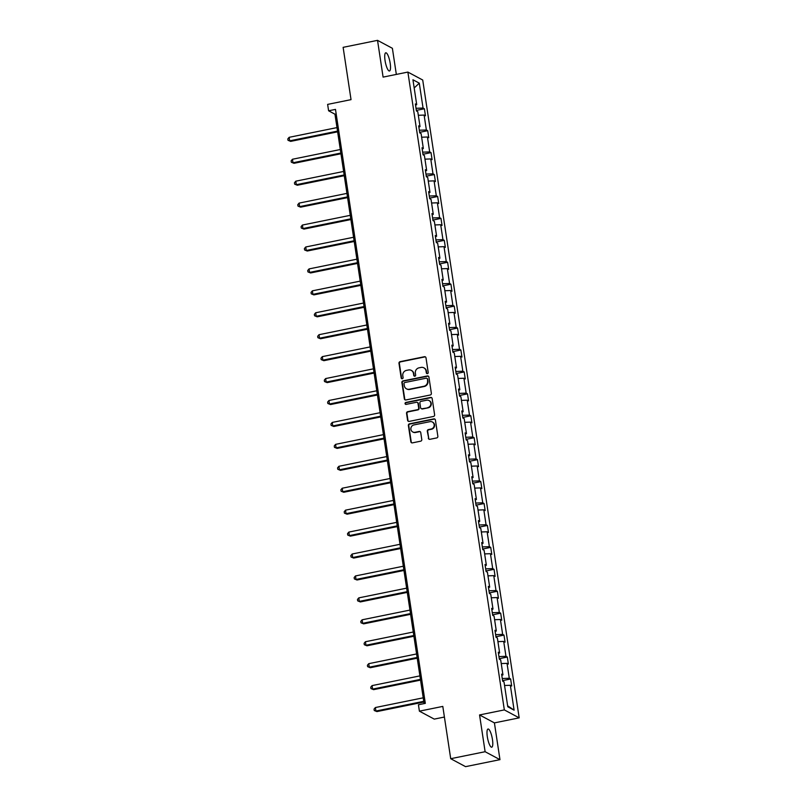 <?xml version="1.0" encoding="UTF-8"?>
<svg xmlns="http://www.w3.org/2000/svg" width="807" height="807" viewBox="0 0 807 807"><rect width="100%" height="100%" fill="white"/><g stroke="black" fill="none" stroke-linecap="round" stroke-linejoin="round"><path stroke-width="1.21" d="M427.417 373.641A0.999 0.948 -61.8 0 0 428.214 372.481L425.995 357.824A1.422 1.352 -61.8 0 0 424.442 356.714L400.121 361.657A1.422 1.352 -61.8 0 0 398.981 363.311L401.19 377.979A0.999 0.948 -61.8 0 0 402.29 378.745A0.999 0.948 -61.8 0 0 403.086 377.585L402.794 375.689A4.549 4.317 -61.8 0 1 406.456 370.393L408.483 369.989A4.549 4.317 -61.8 0 1 413.477 373.52L413.759 375.416A0.999 0.948 -61.8 0 0 414.848 376.193A0.999 0.948 -61.8 0 0 415.655 375.033L415.363 373.137A4.549 4.317 -61.8 0 1 419.015 367.841L421.042 367.427A4.549 4.317 -61.8 0 1 426.035 370.968L426.328 372.864A0.999 0.948 -61.8 0 0 427.417 373.641M492.452 739.484A9.28 2.29 78.5 0 0 488.033 729.014A9.28 2.29 78.5 0 0 487.317 736.73A9.28 2.29 78.5 0 0 491.735 747.201A9.28 2.29 78.5 0 0 492.452 739.484M390.185 63.269A9.28 2.29 78.5 0 0 385.766 52.808A9.28 2.29 78.5 0 0 385.05 60.525A9.28 2.29 78.5 0 0 389.468 70.986A9.28 2.29 78.5 0 0 390.185 63.269M396.338 74.426L392.384 48.299L377.535 40.35L343.126 47.341L351.035 99.644L327.632 104.396L328.6 110.791L334.966 114.201L424.099 703.613M499.967 759.659L494.409 722.89L479.56 714.941L485.118 751.71L499.967 759.659L465.558 766.65L450.71 758.701L442.801 706.407L419.398 711.159L434.247 719.108L444.405 717.04M485.118 751.71L450.71 758.701M428.335 438.201A1.422 1.352 -61.8 0 0 429.899 439.311L436.718 437.929A1.422 1.352 -61.8 0 0 437.858 436.264L435.397 419.983A1.422 1.352 -61.8 0 0 433.843 418.883L409.522 423.826A1.422 1.352 -61.8 0 0 408.382 425.481L410.844 441.762A1.422 1.352 -61.8 0 0 412.397 442.872L420.639 441.187A1.422 1.352 -61.8 0 0 421.789 439.533L420.729 432.572A1.422 1.352 -61.8 0 0 419.176 431.463L415.08 432.29A3.803 3.611 -61.8 0 1 410.924 428.093A3.803 3.611 -61.8 0 1 413.971 424.916L429.98 421.658A3.803 3.611 -61.8 0 1 434.136 425.864A3.803 3.611 -61.8 0 1 431.089 429.042L428.426 429.586A1.422 1.352 -61.8 0 0 427.286 431.241L428.739 438.423A1.422 1.352 -61.8 0 0 429.223 439.27M419.398 711.159L418.43 704.763L425.319 703.361L335.49 109.399L328.6 110.791M479.56 714.941L504.335 709.908L407.878 72.075L422.717 80.024L519.183 717.857L504.335 709.908M377.535 40.35L383.093 77.109L407.878 72.075M430.232 395.006A1.422 1.352 -61.8 0 0 431.372 393.352L428.91 377.071A1.422 1.352 -61.8 0 0 427.347 375.961L403.026 380.904A1.422 1.352 -61.8 0 0 401.886 382.558L404.347 398.85A1.422 1.352 -61.8 0 0 405.911 399.949L430.232 395.006M432.159 398.527L434.62 414.808A1.422 1.352 -61.8 0 1 433.47 416.462L409.159 421.405A1.422 1.352 -61.8 0 1 407.596 420.306L406.546 413.335A1.422 1.352 -61.8 0 1 407.686 411.681L417.552 409.674A1.422 1.352 -61.8 0 0 418.692 408.019L417.986 403.399A1.422 1.352 -61.8 0 0 416.432 402.29L406.163 404.378A0.999 0.948 -61.8 0 1 405.074 403.278A0.999 0.948 -61.8 0 1 405.871 402.451L430.595 397.427A1.422 1.352 -61.8 0 1 432.159 398.527M507.774 706.771L504.012 681.895L502.66 681.169L501.601 674.138L502.943 674.864L500.693 659.955L499.351 659.238L498.282 652.207L499.624 652.934L497.374 638.024L496.033 637.308L494.963 630.277L496.315 631.003L494.055 616.094L492.714 615.378L491.655 608.347L492.996 609.063L490.737 594.164L489.395 593.448L488.336 586.417L489.678 587.133L487.428 572.234L486.076 571.517L485.017 564.486L486.359 565.203L484.109 550.303L482.768 549.587L481.698 542.556L483.04 543.272L480.79 528.373L479.449 527.657L478.38 520.626L479.731 521.342L477.472 506.443L476.13 505.717L475.071 498.696L476.412 499.412L474.153 484.513L472.811 483.786L471.752 476.766L473.094 477.482L470.844 462.582L469.492 461.856L468.433 454.825L469.775 455.552L467.525 440.642L466.184 439.926L465.114 432.895L466.456 433.621L464.207 418.712L462.865 417.996L461.796 410.965L463.147 411.691L460.888 396.782L459.546 396.066L458.487 389.035L459.829 389.751L457.569 374.852L456.227 374.135L455.168 367.104L456.51 367.821L454.26 352.921L452.909 352.205L451.849 345.174L453.191 345.89L450.942 330.991L449.6 330.275L448.531 323.244L449.872 323.96L447.623 309.061L446.281 308.345L445.212 301.314L446.564 302.03L444.304 287.131L442.962 286.404L441.903 279.383L443.245 280.1L440.985 265.2L439.644 264.474L438.584 257.453L439.926 258.169L437.676 243.27L436.325 242.544L435.266 235.513L436.607 236.239L434.358 221.34L433.016 220.614L431.947 213.583L433.288 214.309L431.039 199.4L429.697 198.683L428.628 191.652L429.98 192.379L427.72 177.469L426.378 176.753L425.319 169.722L426.661 170.448L424.401 155.539L423.06 154.823L422 147.792L423.342 148.508L421.093 133.609L419.741 132.893L418.682 125.862L420.023 126.578L417.774 111.679L416.432 110.963L415.363 103.932L416.705 104.648L412.942 79.762L419.287 83.161L423.05 108.047L424.391 108.763L425.45 115.794L424.109 115.078L426.368 129.977L427.71 130.694L428.769 137.725L427.428 137.008L429.677 151.908L431.029 152.624L432.088 159.655L430.746 158.939L432.996 173.838L434.337 174.554L435.407 181.585L434.065 180.869L436.315 195.768L437.656 196.484L438.726 203.515L437.374 202.799L439.633 217.698L440.975 218.415L442.034 225.446L440.693 224.729L442.952 239.629L444.294 240.355L445.353 247.376L444.011 246.66L446.261 261.559L447.613 262.285L448.672 269.316L447.33 268.59L449.58 283.489L450.921 284.215L451.991 291.246L450.649 290.52L452.898 305.429L454.24 306.146L455.309 313.177L453.958 312.45L456.217 327.36L457.559 328.076L458.618 335.107L457.276 334.38L459.536 349.29L460.878 350.006L461.937 357.037L460.595 356.321L462.845 371.22L464.196 371.936L465.256 378.967L463.914 378.251L466.164 393.15L467.505 393.866L468.574 400.897L467.233 400.181L469.482 415.08L470.824 415.797L471.893 422.828L470.542 422.111L472.801 437.011L474.143 437.727L475.202 444.758L473.86 444.042L476.12 458.941L477.462 459.667L478.521 466.688L477.179 465.972L479.429 480.871L480.78 481.597L481.84 488.618L480.498 487.902L482.747 502.801L484.089 503.528L485.158 510.559L483.817 509.832L486.066 524.732L487.408 525.458L488.477 532.489L487.125 531.763L489.385 546.672L490.727 547.388L491.786 554.419L490.444 553.693L492.704 568.602L494.045 569.318L495.105 576.349L493.763 575.633L496.012 590.532L497.364 591.249L498.423 598.28L497.082 597.563L499.331 612.463L500.673 613.179L501.742 620.21L500.401 619.494L502.65 634.393L503.992 635.109L505.061 642.14L503.709 641.424L505.969 656.323L507.31 657.039L508.37 664.07L507.028 663.354L509.288 678.253L510.629 678.98L511.688 686L510.347 685.284L514.109 710.17L507.774 706.771M502.257 678.516L509.288 678.253M501.238 663.566L507.028 663.354M501.793 675.439L502.943 674.864M498.948 656.585L505.969 656.323M497.919 641.636L503.709 641.424M498.484 653.509L499.624 652.934M495.629 634.645L502.65 634.393M494.6 619.705L500.401 619.494M495.165 631.578L496.315 631.003M492.31 612.715L499.331 612.463M491.281 597.775L497.082 597.563M491.846 609.648L492.996 609.063M488.992 590.785L496.012 590.532M487.973 575.845L493.763 575.633M488.528 587.718L489.678 587.133M485.673 568.854L492.704 568.602M484.654 553.905L490.444 553.693M485.209 565.788L486.359 565.203M482.364 546.924L489.385 546.672M481.335 531.974L487.125 531.763M481.9 543.857L483.04 543.272M479.045 524.994L486.066 524.732M478.016 510.044L483.817 509.832M478.581 521.927L479.731 521.342M475.727 503.064L482.747 502.801M474.698 488.114L480.498 487.902M475.262 499.997L476.412 499.412M472.408 481.133L479.429 480.871M471.389 466.184L477.179 465.972M471.944 478.067L473.094 477.482M469.089 459.203L476.12 458.941M468.07 444.253L473.86 444.042M468.625 456.126L469.775 455.552M465.78 437.273L472.801 437.011M464.751 422.323L470.542 422.111M465.316 434.196L466.456 433.621M462.461 415.333L469.482 415.08M461.433 400.393L467.233 400.181M461.997 412.266L463.147 411.691M459.143 393.402L466.164 393.15M458.114 378.463L463.914 378.251M458.679 390.336L459.829 389.751M455.824 371.472L462.845 371.22M454.805 356.533L460.595 356.321M455.36 368.406L456.51 367.821M452.505 349.542L459.536 349.29M451.486 334.592L457.276 334.38M452.041 346.475L453.191 345.89M449.196 327.612L456.217 327.36M448.167 312.662L453.958 312.45M448.732 324.545L449.872 323.96M445.878 305.682L452.898 305.429M444.849 290.732L450.649 290.52M445.414 302.615L446.564 302.03M442.559 283.751L449.58 283.489M441.53 268.802L447.33 268.59M442.095 280.685L443.245 280.1M439.24 261.821L446.261 261.559M438.221 246.871L444.011 246.66M438.776 258.754L439.926 258.169M435.921 239.891L442.952 239.629M434.902 224.941L440.693 224.729M435.457 236.814L436.607 236.239M432.613 217.961L439.633 217.698M431.584 203.011L437.374 202.799M432.149 214.884L433.288 214.309M429.294 196.03L436.315 195.768M428.265 181.081L434.065 180.869M428.83 192.954L429.98 192.379M425.975 174.09L432.996 173.838M424.946 159.15L430.746 158.939M425.511 171.023L426.661 170.448M422.656 152.16L429.677 151.908M421.637 137.22L427.428 137.008M422.192 149.093L423.342 148.508M419.337 130.23L426.368 129.977M418.319 115.28L424.109 115.078M418.873 127.163L420.023 126.578M416.029 108.299L423.05 108.047M419.287 83.161L414.183 87.953M494.409 722.89L519.183 717.857M336.176 113.948L334.966 114.201M415.565 105.233L416.705 104.648M504.557 685.496L510.347 685.284M514.109 710.17L507.623 705.802M416.341 110.398L424.391 108.763M419.66 132.328L427.71 130.694M422.979 154.258L431.029 152.624M426.298 176.188L434.337 174.554M429.606 198.129L437.656 196.484M432.925 220.059L440.975 218.415M436.244 241.989L444.294 240.355M439.563 263.919L447.613 262.285M442.882 285.849L450.921 284.215M446.19 307.78L454.24 306.146M449.509 329.71L457.559 328.076M452.828 351.64L460.878 350.006M456.147 373.57L464.196 371.936M459.465 395.501L467.505 393.866M462.774 417.441L470.824 415.797M466.093 439.371L474.143 437.727M469.412 461.301L477.462 459.667M472.731 483.232L480.78 481.597M476.049 505.162L484.089 503.528M479.358 527.092L487.408 525.458M482.677 549.022L490.727 547.388M485.996 570.952L494.045 569.318M489.314 592.883L497.364 591.249M492.633 614.813L500.673 613.179M495.942 636.743L503.992 635.109M499.261 658.683L507.31 657.039M502.579 680.614L510.629 678.98M427.014 373.631A0.999 0.948 -61.8 0 1 426.721 373.076L426.439 371.18A4.549 4.317 -61.8 0 0 424.26 368.053L423.867 367.831M411.298 370.393L411.701 370.605A4.549 4.317 -61.8 0 1 413.87 373.742L414.162 375.638A0.999 0.948 -61.8 0 0 414.445 376.183M425.511 356.966A1.422 1.352 -61.8 0 0 424.835 356.926L400.524 361.869A1.422 1.352 -61.8 0 0 399.374 363.523L401.593 378.19A0.999 0.948 -61.8 0 0 401.886 378.745M428.416 376.213A1.422 1.352 -61.8 0 0 427.75 376.183L403.429 381.126A1.422 1.352 -61.8 0 0 402.29 382.78L404.751 399.062A1.422 1.352 -61.8 0 0 405.245 399.919M427.246 378.977A0.999 0.948 -61.8 0 0 426.157 378.201L404.811 382.538A0.999 0.948 -61.8 0 0 404.004 383.698L404.307 385.696A4.549 4.317 -61.8 0 0 409.3 389.236L423.897 386.271A4.549 4.317 -61.8 0 0 427.549 380.975L427.649 379.189A0.999 0.948 -61.8 0 0 427.175 378.503L426.772 378.291M406.486 388.833L406.889 389.045A4.549 4.317 -61.8 0 0 409.704 389.448L409.3 389.236M427.649 379.189L427.952 381.186A4.549 4.317 -61.8 0 1 424.3 386.482L409.704 389.448M417.31 402.421L417.713 402.632A1.422 1.352 -61.8 0 1 418.389 403.611L419.095 408.231A1.422 1.352 -61.8 0 1 417.945 409.885L408.09 411.893A1.422 1.352 -61.8 0 0 406.94 413.547L407.999 420.518A1.422 1.352 -61.8 0 0 408.483 421.375M431.664 397.669A1.422 1.352 -61.8 0 0 430.999 397.639L406.274 402.663A0.999 0.948 -61.8 0 0 405.76 404.378M427.781 407.596A3.803 3.611 -61.8 0 0 429.021 400.544A3.803 3.611 -61.8 0 0 426.661 400.211L421.022 401.361A1.422 1.352 -61.8 0 0 419.882 403.016L420.578 407.636A1.422 1.352 -61.8 0 0 422.142 408.745L428.184 407.807A3.803 3.611 -61.8 0 0 429.425 400.766L429.021 400.544M421.264 408.614L421.658 408.826A1.422 1.352 -61.8 0 0 422.545 408.957L422.142 408.745M428.184 407.807L422.545 408.957M432.33 421.99L432.734 422.212A3.803 3.611 -61.8 0 1 431.493 429.253L428.83 429.798A1.422 1.352 -61.8 0 0 427.68 431.452L428.739 438.423M412.73 431.957L413.134 432.169A3.803 3.611 -61.8 0 0 415.484 432.512L415.08 432.29M420.245 431.715A1.422 1.352 -61.8 0 0 419.569 431.674L415.484 432.512M434.912 419.136A1.422 1.352 -61.8 0 0 434.237 419.095L409.926 424.038A1.422 1.352 -61.8 0 0 408.776 425.692L411.237 441.974A1.422 1.352 -61.8 0 0 411.731 442.831M336.993 127.597L289.148 137.321L289.683 140.842L290.681 141.376L337.629 131.834M290.681 141.376L288.028 140.307L289.683 140.842L337.518 131.117M288.028 140.307L287.817 138.905L289.148 137.321M340.302 149.527L292.467 159.251L292.991 162.772L294 163.307L340.947 153.764M294 163.307L291.347 162.237L292.991 162.772L340.836 153.048M291.347 162.237L291.135 160.835L292.467 159.251M343.621 171.457L295.786 181.182L296.31 184.702L297.319 185.237L344.266 175.694M297.319 185.237L294.666 184.167L296.31 184.702L344.155 174.978M294.666 184.167L294.454 182.765L295.786 181.182M346.939 193.387L299.094 203.112L299.629 206.632L300.628 207.167L347.575 197.624M300.628 207.167L297.985 206.098L299.629 206.632L347.474 196.908M297.985 206.098L297.773 204.696L299.094 203.112M350.258 215.328L302.413 225.052L302.948 228.563L303.946 229.097L350.894 219.554M303.946 229.097L301.293 228.028L302.948 228.563L350.783 218.838M301.293 228.028L301.082 226.626L302.413 225.052M353.577 237.258L305.732 246.982L306.267 250.493L307.265 251.027L354.212 241.485M307.265 251.027L304.612 249.968L306.267 250.493L354.102 240.768M304.612 249.968L304.4 248.556L305.732 246.982M356.886 259.188L309.051 268.913L309.575 272.423L310.584 272.958L357.531 263.415M310.584 272.958L307.931 271.898L309.575 272.423L357.42 262.699M307.931 271.898L307.719 270.486L309.051 268.913M360.204 281.118L312.37 290.843L312.894 294.353L313.903 294.888L360.85 285.355M313.903 294.888L311.25 293.829L312.894 294.353L360.739 284.629M311.25 293.829L311.038 292.416L312.37 290.843M363.523 303.049L315.678 312.773L316.213 316.283L317.212 316.828L364.159 307.285M317.212 316.828L314.569 315.759L316.213 316.283L364.058 306.559M314.569 315.759L314.357 314.347L315.678 312.773M366.842 324.979L318.997 334.703L319.532 338.214L320.53 338.758L367.478 329.216M320.53 338.758L317.877 337.689L319.532 338.214L367.367 328.489M317.877 337.689L317.665 336.287L318.997 334.703M370.161 346.909L322.316 356.633L322.85 360.154L323.849 360.689L370.796 351.146M323.849 360.689L321.196 359.619L322.85 360.154L370.685 350.43M321.196 359.619L320.984 358.217L322.316 356.633M373.47 368.839L325.635 378.564L326.159 382.084L327.168 382.619L374.115 373.076M327.168 382.619L324.515 381.55L326.159 382.084L374.004 372.36M324.515 381.55L324.303 380.147L325.635 378.564M376.788 390.77L328.953 400.494L329.478 404.014L330.487 404.549L377.434 395.006M330.487 404.549L327.834 403.48L329.478 404.014L377.323 394.29M327.834 403.48L327.622 402.078L328.953 400.494M380.107 412.7L332.262 422.424L332.797 425.945L333.795 426.479L380.743 416.937M333.795 426.479L331.152 425.41L332.797 425.945L380.642 416.22M331.152 425.41L330.941 424.008L332.262 422.424M383.426 434.64L335.581 444.364L336.115 447.875L337.114 448.41L384.061 438.867M337.114 448.41L334.461 447.34L336.115 447.875L383.95 438.151M334.461 447.34L334.249 445.938L335.581 444.364M386.745 456.57L338.9 466.295L339.434 469.805L340.433 470.34L387.38 460.797M340.433 470.34L337.78 469.281L339.434 469.805L387.269 460.081M337.78 469.281L337.568 467.868L338.9 466.295M390.053 478.501L342.218 488.225L342.743 491.735L343.752 492.27L390.699 482.727M343.752 492.27L341.099 491.211L342.743 491.735L390.588 482.011M341.099 491.211L340.887 489.799L342.218 488.225M393.372 500.431L345.537 510.155L346.062 513.666L347.071 514.2L394.018 504.668M347.071 514.2L344.418 513.141L346.062 513.666L393.907 503.941M344.418 513.141L344.206 511.729L345.537 510.155M396.691 522.361L348.846 532.085L349.381 535.596L350.379 536.141L397.326 526.598M350.379 536.141L347.736 535.071L349.381 535.596L397.226 525.871M347.736 535.071L347.524 533.659L348.846 532.085M400.01 544.291L352.165 554.016L352.699 557.526L353.698 558.071L400.645 548.528M353.698 558.071L351.045 557.001L352.699 557.526L400.534 547.802M351.045 557.001L350.833 555.599L352.165 554.016M403.329 566.221L355.483 575.946L356.018 579.456L357.017 580.001L403.964 570.458M357.017 580.001L354.364 578.932L356.018 579.456L403.853 569.742M354.364 578.932L354.152 577.53L355.483 575.946M406.637 588.152L358.802 597.876L359.327 601.397L360.336 601.931L407.283 592.388M360.336 601.931L357.683 600.862L359.327 601.397L407.172 591.672M357.683 600.862L357.471 599.46L358.802 597.876M409.956 610.082L362.121 619.806L362.646 623.327L363.654 623.861L410.602 614.319M363.654 623.861L361.001 622.792L362.646 623.327L410.491 613.602M361.001 622.792L360.79 621.39L362.121 619.806M413.275 632.012L365.43 641.736L365.964 645.257L366.963 645.792L413.91 636.249M366.963 645.792L364.32 644.722L365.964 645.257L413.809 635.533M364.32 644.722L364.108 643.32L365.43 641.736M416.594 653.952L368.749 663.667L369.283 667.187L370.282 667.722L417.229 658.179M370.282 667.722L367.629 666.653L369.283 667.187L417.128 657.463M367.629 666.653L367.417 665.25L368.749 663.667M419.912 675.883L372.067 685.607L372.602 689.117L373.601 689.652L420.548 680.109M373.601 689.652L370.948 688.583L372.602 689.117L420.437 679.393M370.948 688.583L370.736 687.181L372.067 685.607M423.221 697.813L375.386 707.537L375.911 711.048L376.919 711.582L423.867 702.04M376.919 711.582L374.266 710.523L375.911 711.048L423.756 701.323M374.266 710.523L374.055 709.111L375.386 707.537"/></g></svg>
